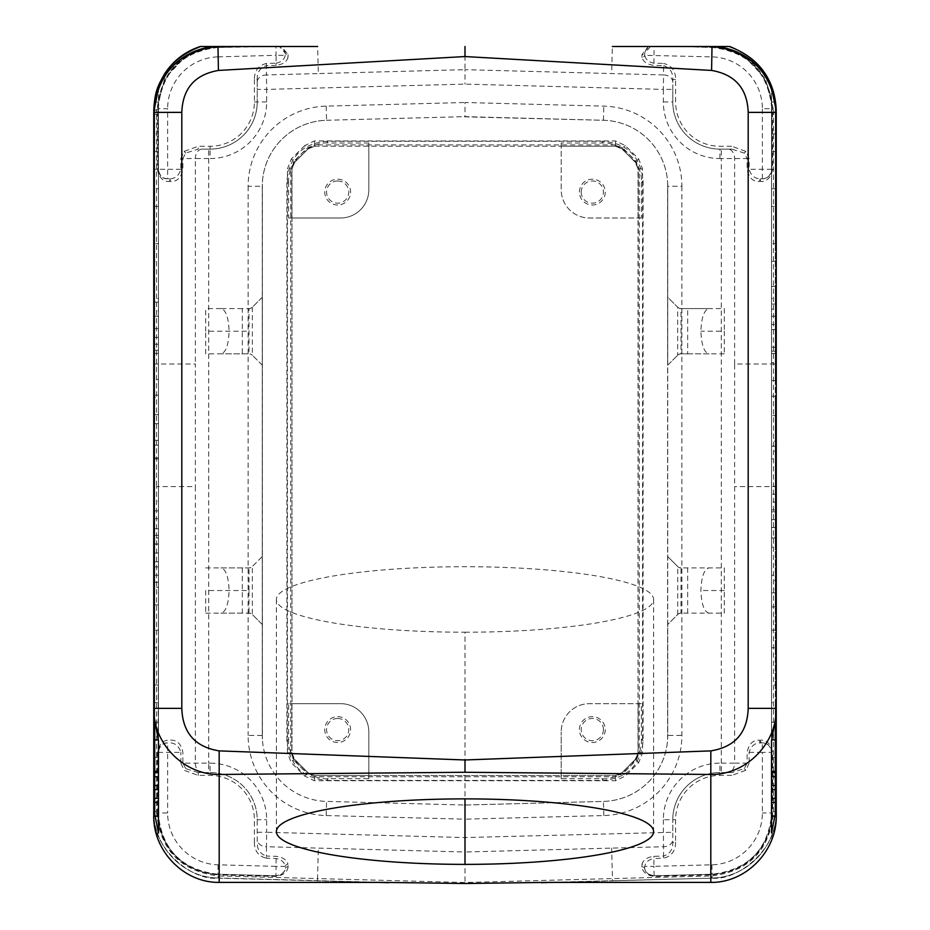 <?xml version="1.0" encoding="UTF-8"?>
<svg xmlns="http://www.w3.org/2000/svg" width="930" height="930" viewBox="0 0 930 930"><rect width="100%" height="100%" fill="white"/><g stroke="black" fill="none" stroke-linecap="round" stroke-linejoin="round"><path stroke-width="0.7" stroke-dasharray="4.65 3.49" d="M198.206 775.399L198.206 772.563L210.064 772.563A47.151 47.151 0 0 1 257.215 819.714L257.215 842.22L254.39 842.22L254.39 819.714A44.326 44.326 0 0 0 210.064 775.399L198.206 775.399L184.117 770.273L180.873 763.135L182.873 763.135L185.744 768.622L184.117 770.273M257.215 832.28L266.643 832.28L266.643 819.714A56.579 56.579 0 0 0 210.064 763.135L210.064 772.563A47.151 47.151 0 0 1 257.215 819.714L257.215 842.22C256.994 849.357 260.075 853.973 266.457 856.065L266.399 858.227L276.105 858.483C281.36 859.541 284.394 862.168 285.196 866.353A2.825 2.116 161.9 0 1 287.986 864.191C286.661 859.808 282.72 857.193 276.163 856.321L266.457 856.065L266.457 846.73L465 852.008L465 883.5M254.39 842.22C254.39 850.88 258.401 856.216 266.399 858.227M276.105 858.483L276.105 866.353L218.12 864.819A51.871 51.871 0 0 1 167.632 812.971L158.193 812.971C161.611 849.439 181.501 869.864 217.864 874.235A61.299 61.299 0 0 1 158.193 812.971L158.193 752.382L158.193 812.053L157.368 812.064L157.368 752.382C159.018 744.035 163.099 739.943 169.632 740.129M153.752 110.728L156.531 109.717L156.519 486.611L153.752 486.611L153.752 810.948L156.531 811.96L156.519 486.611L195.381 486.611L195.381 763.135A9.428 6.673 -90 0 0 202.054 772.563L198.206 772.563L185.744 768.622M157.368 812.948C160.937 849.985 181.199 870.643 218.155 874.909L218.12 875.944L317.537 878.583L318.351 848.114M170.62 740.129C177.142 739.943 181.234 744.035 182.873 752.382L182.873 763.135L208.715 763.135L208.715 772.563L202.054 772.563M156.531 811.96C160.018 849.822 180.548 871.143 218.12 875.944L218.039 878.001L383.079 882.396M158.193 752.382L180.873 752.382C178.862 745.686 174.782 742.547 168.621 742.954L167.632 742.954A9.428 9.428 0 0 0 158.193 752.382C159.739 745.686 162.89 742.547 167.632 742.954L167.632 812.971M776.248 810.995C777.143 845.8 746.999 877.885 711.962 878.001C747.011 877.874 777.131 845.707 776.248 810.948L773.469 811.96C769.982 849.822 749.452 871.143 711.88 875.944L465 882.512L317.537 878.583L317.479 880.791L218.039 878.153C190.057 881.14 149.73 844.928 153.752 810.948C152.869 845.707 182.989 877.874 218.039 878.001C183.001 877.885 152.857 845.8 153.752 810.995M275.861 875.781L217.864 874.235L275.861 875.781L276.105 866.353L285.196 866.353A9.323 5.987 1.5 0 1 285.301 868.457C284.999 872.247 281.848 874.688 275.861 875.781A9.428 9.428 0 0 0 285.301 868.457A2.825 2.151 12.9 0 1 288.114 866.923L287.986 864.191M288.114 866.923C287.347 872.154 283.255 875.328 275.838 876.444L218.155 874.909M727.946 772.563L721.285 772.563L721.285 763.135L734.619 763.135A9.428 6.673 -90 0 1 727.946 772.563L731.794 772.563L731.794 775.399L719.936 775.399A44.326 44.326 0 0 0 675.61 819.714L675.61 842.22L672.785 842.22C673.006 849.357 669.926 853.973 663.543 856.065L663.602 858.227L653.895 858.483L653.895 866.353L711.88 864.819A51.871 51.871 0 0 0 762.367 812.971L762.367 752.382L771.807 752.382C770.261 745.686 767.111 742.547 762.367 742.954L761.379 742.954C755.218 742.547 751.138 745.686 749.127 752.382L749.127 763.135L747.127 763.135L744.256 768.622L731.794 772.563L719.936 772.563L719.936 763.135A56.579 56.579 0 0 0 663.357 819.714L672.785 819.714A47.151 47.151 0 0 1 719.936 772.563A47.151 47.151 0 0 0 672.785 819.714L672.785 832.28L465 837.558L266.643 832.28L266.457 846.73A9.428 7.219 -0 0 1 257.215 839.511M465 837.558L465 852.008L663.543 846.73A9.428 7.219 180 0 0 672.785 839.511L672.785 832.28M663.357 819.714L663.543 856.065L653.837 856.321C647.28 857.193 643.339 859.808 642.014 864.191A2.825 2.116 18.1 0 1 644.804 866.353A9.323 5.987 178.5 0 0 644.699 868.457A2.825 2.151 167.1 0 0 641.886 866.923C642.653 872.154 646.745 875.328 654.162 876.444L711.845 874.909L711.962 878.153L546.921 882.396M675.61 819.714L672.785 819.714L672.785 839.511M675.61 842.22C675.61 850.88 671.6 856.216 663.602 858.227M749.127 763.135L745.883 770.273L731.794 775.399M771.807 752.382A9.428 9.428 0 0 0 762.367 742.954A2.825 2 -90 0 1 760.368 740.129C766.901 739.943 770.982 744.035 772.632 752.382L772.632 812.064L771.807 812.053L771.807 752.382L771.807 812.971A61.299 61.299 0 0 1 712.136 874.235L654.139 875.781L712.136 874.235C748.499 869.864 768.389 849.439 771.807 812.971L762.367 812.971M749.127 752.382L762.367 752.382L762.367 742.954L761.379 742.954A2.825 2 90 0 1 759.38 740.129C752.858 739.943 748.766 744.035 747.127 752.382L747.127 763.135L734.619 763.135L734.619 364.014L773.481 364.014L773.481 486.611L734.619 486.611M773.469 811.96L773.481 486.611L776.248 486.611L776.248 110.728L773.469 109.717L765.378 78.666L743.396 55.3M772.632 812.948C769.063 849.985 748.801 870.643 711.845 874.909M644.699 868.457C645.002 872.247 648.152 874.688 654.139 875.781A9.428 9.428 0 0 1 644.699 868.457M552.304 882.396L612.521 880.791L611.649 848.114M641.886 866.923L642.014 864.191M654.139 875.781L653.895 866.353L644.804 866.353C645.606 862.168 648.64 859.541 653.895 858.483L653.837 856.321M180.873 169.295L167.632 169.295L167.632 108.717L158.193 108.717L158.193 169.295A9.428 9.428 0 0 0 167.632 178.723L167.632 169.295L158.193 169.295C159.739 175.991 162.89 179.13 167.632 178.723L168.621 178.723C174.782 179.13 178.862 175.991 180.873 169.295L180.873 158.542L182.873 158.542L182.873 169.295C181.234 177.642 177.142 181.734 170.62 181.548A2.825 2 -90 0 0 168.621 178.723L167.632 178.723A2.825 2 90 0 1 169.632 181.548C163.099 181.734 159.018 177.642 157.368 169.295L157.368 108.729C160.937 71.691 181.199 51.034 218.155 46.767L228.222 46.5L217.992 46.5M158.193 169.295L158.193 109.624L156.531 109.717L164.633 78.655L186.628 55.289M158.193 108.717C161.611 72.238 181.501 51.813 217.864 47.442L253.123 46.5L217.864 47.442A61.299 61.299 0 0 0 158.193 108.717M180.873 158.542L184.117 151.404L198.206 146.277L198.206 149.114L185.744 153.055L182.873 158.542L195.381 158.542A9.428 6.673 90 0 1 202.054 149.114L210.064 149.114A47.151 47.151 0 0 0 257.215 101.963A47.151 47.151 0 0 1 210.064 149.114L210.064 158.542A56.579 56.579 0 0 0 266.643 101.963L266.643 89.396L465 84.119L663.357 89.396L663.543 74.946L611.649 73.563L465 69.669L465 84.119M719.936 158.542L719.936 149.114A47.151 47.151 0 0 1 672.785 101.963L672.785 89.396L663.357 89.396L663.357 101.963A56.579 56.579 0 0 0 719.936 158.542L721.285 158.542L721.285 149.114L731.794 149.114L719.936 149.114A47.151 47.151 0 0 1 672.785 101.963L672.785 79.457C673.006 72.319 669.926 67.704 663.543 65.612L663.602 63.449L653.895 63.194C648.64 62.136 645.606 59.508 644.804 55.323L711.88 56.87A51.871 51.871 0 0 1 762.367 108.717L771.807 108.717C768.389 72.238 748.499 51.813 712.136 47.442L676.877 46.5L612.37 46.5L611.649 73.563M724.307 613.161L724.307 590.527L724.307 613.161L680.225 613.161A4.731 4.731 0 0 0 677.738 614.474L667.728 624.483L667.728 365.165L677.738 355.155L667.728 365.165L667.728 186.256L681.876 186.256A80.154 80.154 0 0 0 603.814 106.125L465 102.498L465 116.645L603.442 120.272A66.007 66.007 0 0 1 667.728 186.256L667.728 735.421A66.007 66.007 0 0 1 603.442 801.404L465 805.031L326.558 801.404A66.007 66.007 0 0 1 262.376 739.071L262.272 735.421A66.007 66.007 0 0 0 326.558 801.404L465 805.031L465 819.179L326.186 815.552A80.154 80.154 0 0 1 248.124 735.421L262.272 735.421L262.272 556.582L262.272 624.483L252.263 614.474L262.272 624.483M262.272 297.275L252.344 307.202A4.72 4.72 0 0 1 249.007 308.586A4.72 4.72 0 0 0 252.344 307.202L262.272 297.275L262.272 365.165L262.272 186.256L248.124 186.256A80.154 80.154 0 0 1 326.186 106.125L465 102.498M681.876 186.256L681.876 735.421A80.154 80.154 0 0 1 603.814 815.552L465 819.179M721.285 763.135L721.285 158.542L747.127 158.542L747.127 169.295C748.766 177.642 752.858 181.734 759.38 181.548A2.825 2 90 0 1 761.379 178.723C755.218 179.13 751.138 175.991 749.127 169.295L749.127 158.542L747.127 158.542L744.256 153.055L731.794 149.114L731.794 146.277L719.936 146.277A44.326 44.326 0 0 1 675.61 101.963L675.61 79.457C675.61 70.796 671.6 65.472 663.602 63.449M202.054 149.114L208.715 149.114L208.715 763.135L210.064 763.135M266.399 63.449C258.401 65.472 254.39 70.796 254.39 79.457L257.215 79.457C256.994 72.319 260.075 67.704 266.457 65.612L266.399 63.449L276.105 63.194L276.105 55.323L285.196 55.323A9.323 5.987 -1.5 0 0 285.301 53.219A9.428 9.428 0 0 0 279.442 46.5L217.864 47.442L218.12 56.87A51.871 51.871 0 0 0 167.632 108.717M276.105 63.194C281.36 62.136 284.394 59.508 285.196 55.323A2.825 2.116 -161.9 0 0 287.986 57.486C286.661 61.868 282.72 64.484 276.163 65.356L276.105 63.194M281.604 46.5L279.442 46.5L285.301 53.219A2.825 2.151 -12.9 0 0 288.114 54.754L281.604 46.5L317.63 46.5L318.351 73.563L465 69.669L465 46.5M276.163 65.356L266.457 65.612L266.457 74.946L318.351 73.563M288.114 54.754L287.986 57.486M153.752 486.611L153.752 364.014L195.381 364.014L195.381 486.611M158.472 87.85L158.472 816.191M776.248 113.367L776.248 708.358M771.528 816.191L771.528 87.85A66.007 66.007 0 0 1 776.248 112.344A67.03 66.007 -90.3 0 0 714.868 46.5M199.904 49.43A66.007 66.007 0 0 0 158.472 87.885L158.472 740.698M154.078 105.822L153.752 112.379C156.124 80.317 172.282 59.125 202.217 48.744M254.39 79.457L254.39 101.963A44.326 44.326 0 0 1 210.064 146.277L198.206 146.277M266.643 101.963L257.215 101.963L257.215 79.457L257.215 89.396L266.643 89.396L266.457 74.946A9.428 7.219 0 0 0 257.215 82.166M749.127 158.542L745.883 151.404L731.794 146.277M776.248 364.014L773.481 364.014L773.469 109.717L772.632 109.612L772.632 169.295C770.982 177.642 766.901 181.734 760.368 181.548A2.825 2 -90 0 1 762.367 178.723A9.428 9.428 0 0 0 771.807 169.295L771.807 109.624L772.632 109.612L772.632 108.729C769.063 71.691 748.801 51.034 711.845 46.767L712.008 46.5M711.857 46.5L701.778 46.5L711.845 46.767M771.528 740.698L771.528 87.885A66.007 66.007 0 0 0 714.333 46.5M676.877 46.5L712.136 47.442A61.299 61.299 0 0 1 771.807 108.717L771.807 169.295C770.261 175.991 767.111 179.13 762.367 178.723L761.379 178.723M675.61 79.457L672.785 79.457L672.785 89.396M680.225 613.161L680.992 613.161A4.72 4.72 0 0 0 677.656 614.544L667.728 624.483L667.728 735.421L681.876 735.421M677.738 355.155A4.731 4.731 0 0 1 680.225 353.853L687.665 353.853L687.665 308.586L680.225 308.586A4.731 4.731 0 0 1 677.738 307.284L667.728 297.275L667.728 365.165M687.665 353.853L709.125 353.853C704.231 352.796 701.487 345.251 700.894 331.22C701.487 317.188 704.231 309.644 709.125 308.586L680.992 308.586A4.72 4.72 0 0 1 677.656 307.202L677.738 307.284M709.125 353.853L680.992 353.853L680.992 308.586L680.225 308.586M724.307 308.586L724.307 331.22L724.307 308.586L680.992 308.586A4.72 4.72 0 0 1 677.656 307.202L667.728 297.275M709.125 308.586L687.665 308.586M724.307 331.22L724.307 353.853L724.307 331.22L700.894 331.22M724.307 353.853L680.992 353.853A4.72 4.72 0 0 0 679.191 354.214L680.992 353.853A4.72 4.72 0 0 0 677.656 355.237L677.656 307.202M679.191 354.214A4.72 4.72 0 0 0 677.656 355.237M262.272 735.421L262.272 186.256A66.007 66.007 0 0 1 326.558 120.272L461.129 116.75L603.442 120.272A66.007 66.007 0 0 1 667.624 182.617L667.624 739.071A66.007 66.007 0 0 1 603.442 801.404L465 805.031M667.728 624.483L667.728 556.582L677.738 566.591A4.731 4.731 0 0 0 680.225 567.904L680.992 567.904A4.72 4.72 0 0 1 677.656 566.521L667.728 556.582M687.665 613.161L687.665 567.904M677.738 614.474L677.738 566.591M724.307 567.904L724.307 590.527L724.307 567.904L680.992 567.904L680.992 613.161A4.72 4.72 0 0 0 677.656 614.544M680.225 567.904L680.992 567.904A4.72 4.72 0 0 1 677.656 566.521M709.125 613.161C704.231 612.103 701.487 604.558 700.894 590.527C701.487 576.507 704.231 568.962 709.125 567.904M680.992 353.853L680.225 353.853M468.871 804.927L461.129 804.927M326.186 106.125L326.558 120.272A66.007 66.007 0 0 0 262.376 182.617L262.376 739.071M286.905 740.803L286.905 180.873C289.253 156.821 302.448 143.627 326.5 141.279L603.5 141.279C627.552 143.627 640.747 156.821 643.095 180.873L643.095 740.803C640.747 764.855 627.552 778.05 603.5 780.398L326.5 780.398C302.448 778.05 289.253 764.855 286.905 740.803L288.637 739.071L288.637 703.661L340.543 703.661A28.295 28.295 0 0 1 368.826 731.945L368.826 775.515L314.561 775.515L307.9 772.749L294.554 759.415L291.799 752.742L291.799 703.661L288.637 703.661M468.871 116.75L461.129 116.75M262.272 365.165L252.344 355.237L262.272 365.165L262.272 556.582L252.263 566.591A4.731 4.731 0 0 1 249.775 567.904L242.335 567.904L242.335 613.161L249.775 613.161A4.731 4.731 0 0 1 252.263 614.474M205.693 353.853L205.693 331.22L205.693 353.853L249.007 353.853A4.72 4.72 0 0 1 252.344 355.237A4.72 4.72 0 0 0 249.007 353.853L220.875 353.853L249.007 353.853L249.007 308.586L242.335 308.586L242.335 353.853M242.335 308.586L220.875 308.586C225.769 309.644 228.513 317.188 229.106 331.22C228.513 345.251 225.769 352.796 220.875 353.853M205.693 331.22L205.693 308.586L205.693 331.22L249.007 331.22M220.875 308.586L205.693 308.586M288.637 218.004L340.543 218.004A28.295 28.295 0 0 0 368.826 189.72L368.826 143.011L368.826 189.72A28.295 28.295 0 0 1 340.543 218.004L288.637 218.004L288.637 182.606L286.905 180.873M291.799 218.004L291.799 168.935L294.729 162.262L291.799 168.935M287.44 752.742L291.974 752.742L291.974 168.935L294.729 162.262L293.834 161.367L290.706 168.935L287.44 168.935L287.44 752.742L291.334 762.716L304.668 776.05L314.421 780.735L615.579 780.735L625.332 776.05L638.666 762.716L642.56 752.742L642.56 168.935L638.666 158.96L625.332 145.626L615.579 140.941L314.421 140.941L304.668 145.626L308.062 148.928L294.554 162.262M307.9 148.928L314.724 146.161L308.062 148.928L294.729 162.262L308.062 148.928L314.724 146.161L314.689 144.906L307.179 148.021L293.834 161.367L291.334 158.96L287.44 168.935M304.668 145.626L291.334 158.96M291.799 752.742L294.729 759.415L308.062 772.749L307.179 773.655L293.834 760.31L294.729 759.415C293.531 758.682 292.613 756.462 291.974 752.742L291.974 168.935L290.706 168.935L290.706 752.742L293.834 760.31L291.334 762.716M314.561 146.161L561.197 146.161L561.197 189.72A28.295 28.295 0 0 0 589.492 218.004L638.201 218.004L638.201 168.935L635.446 162.262L622.1 148.928L615.439 146.161L561.197 146.161L561.197 143.011L601.768 143.011C621.368 141.232 643.13 163.006 641.363 182.606L643.095 180.873M368.826 143.011L328.232 143.011L326.5 141.279M641.363 182.606L641.363 218.004L638.201 218.004M641.363 703.661L589.492 703.661A28.295 28.295 0 0 0 561.197 731.945A28.295 28.295 0 0 1 589.492 703.661L641.363 703.661L641.363 739.071L643.095 740.803M638.201 703.661L638.201 752.742L635.446 759.415L622.1 772.749L615.439 775.515L314.561 775.515M641.363 218.004L589.492 218.004A28.295 28.295 0 0 1 561.197 189.72L561.197 143.011M288.637 739.071C286.87 758.671 308.632 780.444 328.232 778.677L368.826 778.677L368.826 731.945A28.295 28.295 0 0 0 340.543 703.661L291.799 703.661M368.826 778.677L368.826 775.515L561.197 775.515L561.197 778.677L561.197 731.945L561.197 775.515L615.439 775.515M615.579 780.735L615.276 775.515L621.938 772.749L622.821 773.655L636.167 760.31L639.294 752.742L638.027 752.742L638.027 168.935L635.271 162.262L622.1 148.928M622.1 772.749L635.271 759.415L638.027 752.742L638.201 168.935M304.668 776.05L307.179 773.655L314.689 776.783L615.311 776.783L622.821 773.655L625.332 776.05M337.671 716.67A12.915 12.915 0 0 1 350.587 729.585A12.915 12.915 0 0 1 337.671 742.512A12.915 12.915 0 0 1 324.756 729.585A12.915 12.915 0 0 1 337.671 716.67M337.671 718.483A11.102 11.102 0 0 1 348.773 729.585A11.102 11.102 0 0 1 337.671 740.698A11.102 11.102 0 0 1 326.57 729.585A11.102 11.102 0 0 1 337.671 718.483M641.363 739.071C643.13 758.671 621.368 780.444 601.768 778.677L561.197 778.677M605.244 729.585A12.915 12.915 0 0 1 592.329 742.512A12.915 12.915 0 0 1 579.413 729.585A12.915 12.915 0 0 1 592.329 716.67A12.915 12.915 0 0 1 605.244 729.585M603.431 729.585A11.102 11.102 0 0 0 592.329 718.483A11.102 11.102 0 0 0 581.227 729.585A11.102 11.102 0 0 0 592.329 740.698A11.102 11.102 0 0 0 603.431 729.585M638.666 762.716L635.271 759.415L621.938 772.749L615.276 775.515M307.9 772.749L314.724 775.515L314.421 780.735M635.446 759.415L638.201 752.742M314.712 775.515L308.062 772.749L294.554 759.415M314.724 146.161L615.439 146.161L621.938 148.928L635.446 162.262M579.413 192.092A12.915 12.915 0 0 1 592.329 179.176A12.915 12.915 0 0 1 605.244 192.092A12.915 12.915 0 0 1 592.329 205.007A12.915 12.915 0 0 1 579.413 192.092M581.227 192.092A11.102 11.102 0 0 1 592.329 180.978A11.102 11.102 0 0 1 603.431 192.092A11.102 11.102 0 0 1 592.329 203.193A11.102 11.102 0 0 1 581.227 192.092M288.637 182.606C286.87 163.006 308.632 141.232 328.232 143.011M337.671 205.007A12.915 12.915 0 0 1 324.756 192.092A12.915 12.915 0 0 1 337.671 179.176A12.915 12.915 0 0 1 350.587 192.092A12.915 12.915 0 0 1 337.671 205.007M337.671 180.978A11.102 11.102 0 0 0 326.57 192.092A11.102 11.102 0 0 0 337.671 203.193A11.102 11.102 0 0 0 348.773 192.092A11.102 11.102 0 0 0 337.671 180.978M638.666 158.96L636.167 161.367L622.821 148.021L625.332 145.626M615.579 140.941L615.276 146.161M615.288 146.161L621.938 148.928L622.821 148.021L615.311 144.906L314.689 144.906L314.421 140.941M636.167 161.367L635.271 162.262C636.469 162.994 637.387 165.215 638.027 168.935L639.294 168.935L636.167 161.367M242.335 567.904L220.875 567.904C225.769 568.962 228.513 576.507 229.106 590.527C228.513 604.558 225.769 612.103 220.875 613.161L249.007 613.161A4.72 4.72 0 0 1 252.344 614.544A4.72 4.72 0 0 0 249.007 613.161L249.775 613.161M220.875 613.161L242.335 613.161M205.693 590.527L205.693 613.161L205.693 590.527L249.007 590.527L249.007 613.161L250.809 613.521M220.875 567.904L249.007 567.904A4.72 4.72 0 0 0 252.344 566.521L262.272 556.582M205.693 567.904L249.007 567.904A4.72 4.72 0 0 0 252.344 566.521L252.344 614.544M249.007 590.527L249.007 567.904L249.775 567.904M326.558 120.272L465 116.645M210.064 146.277L210.064 149.114A47.151 47.151 0 0 0 257.215 101.963L257.215 89.396M672.785 82.166A9.428 7.219 180 0 0 663.543 74.946L663.543 65.612L653.837 65.356C647.28 64.484 643.339 61.868 642.014 57.486A2.825 2.116 -18.1 0 0 644.804 55.323A9.323 5.987 -178.5 0 1 644.699 53.219L650.558 46.5A9.428 9.428 0 0 0 644.699 53.219A2.825 2.151 -167.1 0 1 641.886 54.754L648.396 46.5M641.886 54.754L642.014 57.486M155.031 99.452L158.472 87.885M154.694 510.849L154.694 582.192L154.694 543.969L154.694 561.813L158.472 561.813L158.472 457.932L158.472 604.93L158.472 561.813L154.694 561.813L154.694 510.849L158.472 510.849M158.472 206.425L158.472 353.435L158.472 102.033L158.472 243.672L158.472 206.425L154.694 206.425L154.694 169.19L154.694 353.435L154.694 206.425L158.472 206.425M158.472 789.617L158.472 702.627L158.472 789.617M158.472 414.629L158.472 552.99L158.472 414.629L154.694 414.629L158.472 414.629M158.472 379.533L158.472 284.464L158.472 379.533L154.694 379.533L154.694 284.464L158.472 284.464M158.472 188.79L158.472 102.033L158.472 188.79L154.694 188.79L154.694 102.033L154.694 243.672L158.472 243.672M158.472 518.684L158.472 310.922L158.472 518.684L154.694 518.684L154.694 397.168L158.472 397.168M154.694 243.672L154.694 102.033L158.472 102.033L158.472 133.908L158.472 102.033L154.694 102.033L158.472 102.033L154.694 102.033L158.472 102.033L154.694 102.033L154.694 151.544L158.472 151.544L158.472 298.553L158.472 114.309L158.472 151.544L154.694 151.544L154.694 188.79M158.181 739.862L158.472 592.863L158.472 772.656L158.472 739.862L154.694 739.862L154.694 702.627L158.472 702.627M158.472 537.982L158.472 722.226L158.472 537.982L154.694 537.982L154.694 684.992L154.694 647.745L158.472 647.745L158.472 785.49L158.472 647.745M771.528 547.119L771.528 606.895L771.528 511.837L771.528 547.119L775.306 547.119L775.306 511.837L771.528 511.837M771.528 114.309L771.528 298.553L771.528 114.309L775.306 114.309L775.306 151.544L771.528 151.544L771.528 188.79L771.528 102.033L771.528 151.544L775.306 151.544L775.306 298.553L771.528 298.553M771.528 169.19L771.528 353.435L771.528 169.19L775.306 169.19L775.306 353.435L775.306 169.19M771.528 433.438L771.528 329.557L771.528 433.438L775.306 433.438L775.306 329.557L771.528 329.557L771.528 380.521L771.528 309.178L771.528 347.401L771.528 329.557L775.306 329.557L775.306 286.44L771.528 286.44M771.528 722.226L771.528 537.982L771.528 722.226L775.306 722.226L775.306 575.228L771.528 575.228M775.306 575.228L775.306 684.992L771.528 684.992L771.528 785.49L771.528 684.992L775.306 684.992L775.306 785.49L775.306 702.627L771.528 702.627L771.528 798.335L771.528 592.863L771.528 702.627M771.528 494.202L771.528 580.436L771.528 458.92L771.528 494.202L775.306 494.202L775.306 458.92L771.528 458.92M771.528 243.672L771.528 102.033L771.528 243.672L775.306 243.672L775.306 206.425L771.528 206.425L775.306 206.425L775.306 102.033L771.528 102.033L775.306 102.033L771.528 102.033L775.306 102.033L775.306 188.79L771.528 188.79M771.528 451.085L771.528 338.38L771.528 527.519L771.528 396.203L771.528 486.355L771.528 451.085L775.306 451.085L775.306 486.355L771.528 486.355M771.528 87.885L774.969 99.464M775.922 105.822L776.248 112.379M158.472 575.228L154.694 575.228L154.694 722.226L154.694 684.992L158.472 684.992L154.694 684.992L154.694 785.49L154.694 702.627M154.694 647.745L154.694 772.656L154.694 630.11L158.472 630.11M154.694 528.693L158.472 528.693M154.694 566.905L158.472 566.905M154.694 582.192L158.472 582.192M154.694 543.969L158.472 543.969M154.694 587.283L154.694 457.932L154.694 587.283L158.472 587.283M154.694 604.93L158.472 604.93M154.694 561.813L158.472 561.813M154.694 457.932L158.472 457.932M154.694 544.166L158.472 544.166M154.694 353.435L158.472 353.435M154.694 316.188L158.472 316.188M154.694 169.19L158.472 169.19M154.694 816.191L154.694 739.862M154.694 552.99L154.694 337.392L154.694 552.99L158.472 552.99M154.694 440.285L158.472 440.285M154.694 535.343L158.472 535.343M154.694 445.191L158.472 445.191L154.694 445.191M154.694 395.204L158.472 395.204M154.694 458.909L158.472 458.909M154.694 423.627L158.472 423.627M154.694 337.392L158.472 337.392M154.694 350.215L158.472 350.215M154.694 344.251L158.472 344.251M158.472 302.111L154.694 302.111L154.694 284.464M154.694 302.111L154.694 379.533M154.694 757.508L158.472 757.508M154.694 397.168L154.694 310.922L158.472 310.922M158.472 328.569L154.694 328.569L154.694 310.922M154.694 328.569L154.694 414.803L158.472 414.803M154.694 414.803L154.694 501.049L158.472 501.049M154.694 518.684L154.694 501.049M154.694 133.908L154.694 102.033L154.694 133.908L158.472 133.908M154.694 630.11L154.694 592.863L158.472 592.863M154.694 592.863L154.694 726.109M158.472 114.309L154.694 114.309L154.694 261.307L158.472 261.307M154.694 114.309L154.694 298.553L158.472 298.553M154.694 261.307L154.694 298.553M154.694 722.226L158.472 722.226M154.694 575.228L154.694 537.982M775.306 511.837L775.306 589.26L771.528 589.26M775.306 589.26L775.306 606.895L771.528 606.895M775.306 606.895L775.306 547.119M775.306 114.309L775.306 298.553M775.306 261.307L771.528 261.307M775.306 353.435L771.528 353.435M775.306 316.188L771.528 316.188M775.306 286.44L775.306 347.401L771.528 347.401M775.306 304.075L771.528 304.075M775.306 347.401L775.306 309.178L771.528 309.178M775.306 309.178L775.306 324.454L771.528 324.454M775.306 324.454L775.306 362.677L771.528 362.677M775.306 362.677L775.306 380.521L771.528 380.521M775.306 380.521L775.306 329.557L771.528 329.557M775.306 329.557L775.306 347.204L771.528 347.204M775.306 433.438L775.306 347.204M771.528 133.908L775.306 133.908L775.306 102.033L771.528 102.033L775.306 102.033L775.306 243.672M775.306 133.908L775.306 188.79M775.306 537.982L771.528 537.982M775.306 722.226L775.306 726.109M771.528 757.508L775.306 757.508L775.306 798.335L775.306 702.627M775.306 757.508L775.306 816.191M775.306 647.745L771.528 647.745M771.819 739.862L775.306 739.862M775.306 592.863L771.528 592.863M775.306 630.11L771.528 630.11M775.306 458.92L775.306 545.154L771.528 545.154M775.306 545.154L775.306 502.037L771.528 502.037M775.306 502.037L775.306 519.684L771.528 519.684M775.306 519.684L775.306 580.436L771.528 580.436M775.306 580.436L775.306 494.202M771.528 351.203L775.306 351.203L775.306 415.629L771.528 415.629L775.306 415.629L775.306 441.285L771.528 441.285M775.306 486.355L775.306 396.203L771.528 396.203M775.306 396.203L775.306 446.179L771.528 446.179L775.306 446.179L775.306 509.884L771.528 509.884M775.306 509.884L775.306 527.519L771.528 527.519M775.306 527.519L775.306 441.285M775.306 351.203L775.306 338.38L771.528 338.38M775.306 338.38L775.306 451.085M465 632.214A188.604 32.748 180 0 0 653.604 599.466A188.604 32.748 180 0 0 465 566.707A188.604 32.748 180 0 0 276.396 599.466A188.604 32.748 180 0 0 465 632.214L465 798.882M210.064 772.563A47.151 47.151 0 0 1 257.215 819.714L266.643 819.714M180.873 763.135L180.873 752.382M218.12 864.819L217.864 874.235A61.299 61.299 0 0 1 158.193 812.971M719.936 775.399L719.936 772.563M744.256 768.622L745.883 770.273M711.88 864.819L712.136 874.235M208.715 158.542L195.381 158.542L195.381 364.014M248.124 186.256L248.124 735.421M218.12 56.87L276.105 55.323L275.873 46.5M734.619 364.014L734.619 158.542A9.428 6.673 90 0 0 727.946 149.114M185.744 153.055L184.117 151.404M744.256 153.055L745.883 151.404M711.88 56.87L712.136 47.442M653.895 63.194L654.127 46.5M771.807 169.295L762.367 169.295L762.367 108.717M762.367 178.723L762.367 169.295L749.127 169.295M603.442 120.272L603.814 106.125M603.814 815.552L603.442 801.404M724.307 590.527L700.894 590.527M252.344 307.202L252.344 355.237M601.768 143.011L603.5 141.279M642.56 168.935L639.294 168.935L639.294 752.742L642.56 752.742M601.768 778.677L603.5 780.398M328.232 778.677L326.5 780.398M326.186 815.552L326.558 801.404M257.215 101.963L254.39 101.963M663.357 101.963L672.785 101.963M776.248 810.948C780.27 844.94 739.943 881.14 711.962 878.153L612.521 880.791M377.696 882.396L317.479 880.791M680.992 308.586L679.191 308.225M680.992 567.904L679.191 567.544M653.604 599.466L653.604 831.629M276.396 599.466L276.396 831.629M205.693 613.161L249.007 613.161"/><path stroke-width="1.4" d="M202.217 48.744L215.121 46.5A66.007 66.007 0 0 0 158.472 87.85L153.752 112.344L153.752 815.366C152.811 850.578 183.733 882.93 219.189 882.396L383.079 882.396L465 883.5L546.921 882.396L710.811 882.396L710.811 774.458L465 772.272L219.189 774.458L219.166 750.882L465 759.973L710.834 750.882C734.886 746.964 747.348 732.782 748.197 708.358L776.248 708.358L776.248 815.366C777.189 850.578 746.267 882.93 710.811 882.396M776.248 815.366L776.248 486.611M186.628 55.289L209.913 46.5L218.143 46.5M253.123 46.5L228.222 46.5M465 864.377A188.604 32.748 180 0 0 653.465 830.397A188.604 32.748 180 0 0 465 798.882A188.604 32.748 180 0 0 276.536 830.397A188.604 32.748 180 0 0 465 864.377L465 798.882M465 772.272L465 759.973M153.752 113.367L153.752 364.014M158.472 785.49L154.694 785.49L154.694 816.191L158.472 816.191L158.472 832.989L158.472 740.698L153.752 714.577L153.752 708.358C152.845 743.372 184.001 775.062 219.189 774.458L219.189 882.396M153.752 809.356L158.472 832.989M612.37 46.5L714.879 46.5A66.007 66.007 0 0 1 771.528 87.85L776.248 110.728C774.574 79.05 758.903 57.648 729.248 46.5L711.857 46.5M776.248 809.356L771.528 832.989L771.528 816.191L775.306 816.191L775.306 802.462L771.528 802.462M200.31 46.5C185.326 51.417 173.48 60.45 164.761 73.598C158.6 84.932 154.81 89.675 153.752 110.728C155.426 79.05 171.097 57.648 200.752 46.5L215.132 46.5A66.007 66.007 -4 0 0 158.612 87.513M215.121 46.5L215.667 46.5A66.007 66.007 0 0 0 199.904 49.43M200.752 46.5L209.913 46.5M676.877 46.5L701.778 46.5M317.63 46.5L215.667 46.5C177.758 52.22 157.124 74.179 153.752 112.379L153.752 708.358L181.803 708.358C182.652 732.782 195.114 746.964 219.166 750.882M771.528 87.85A66.007 66.007 0 0 0 714.879 46.5L729.248 46.5M743.396 55.3L720.087 46.5M153.752 714.577L153.752 112.379L181.803 112.379C182.699 88.524 194.893 74.551 218.411 70.436L217.992 46.5M154.078 105.822L155.031 99.452M218.411 70.436L465 56.556L465 46.5M465 56.556L711.59 70.436L712.008 46.5M771.528 832.989L771.528 740.698L776.248 714.577L776.248 112.379L776.248 714.577M774.969 99.464L775.922 105.822M711.59 70.436C735.107 74.54 747.313 88.524 748.197 112.379L776.248 112.379C772.888 74.191 752.254 52.231 714.333 46.5M710.834 750.882L710.811 774.458C746 775.062 777.154 743.372 776.248 708.358M154.694 726.109L154.694 776.783L158.472 776.783M154.694 785.49L154.694 776.783M154.694 798.335L158.472 798.335M154.694 789.617L158.472 789.617M154.694 802.462L158.472 802.462M154.694 771.296L158.472 771.296M154.694 739.862L158.181 739.862M154.694 772.656L158.472 772.656M771.528 771.296L775.306 771.296L775.306 802.462M775.306 776.783L771.528 776.783M775.306 785.49L771.528 785.49M775.306 772.656L771.528 772.656M775.306 771.296L775.306 739.862L771.819 739.862M775.306 726.109L775.306 739.862M775.306 789.617L771.528 789.617M775.306 798.335L771.528 798.335M181.803 112.379L181.803 708.358M748.197 708.358L748.197 112.379M552.304 882.396L541.446 882.686M388.554 882.686L377.696 882.396M776.248 110.728C775.062 79.957 759.543 58.544 729.69 46.5"/></g></svg>
